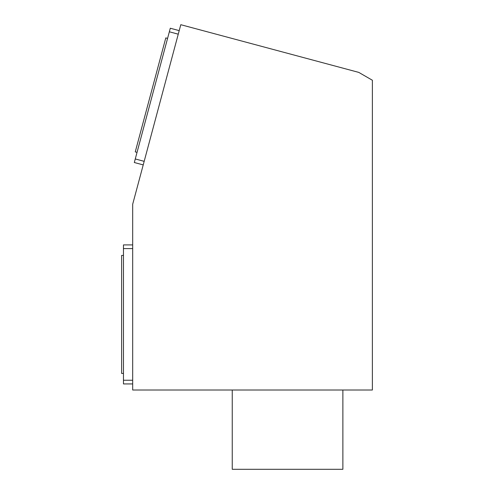 <?xml version="1.0" encoding="UTF-8"?>
<svg xmlns="http://www.w3.org/2000/svg" width="494" height="494" viewBox="0 0 494 494"><rect width="100%" height="100%" fill="white"/><g stroke="black" fill="none" stroke-linecap="round" stroke-linejoin="round"><path stroke-width="0.74" d="M372.383 390.013L372.383 80.25L358.768 72.39L180.792 24.7L132.682 204.244L132.682 390.013L372.383 390.013M123.463 255.417L121.617 255.417L121.617 373.421L123.463 373.421M132.682 244.907L123.463 244.907L123.463 383.931L132.682 383.931M123.463 380.244L132.682 380.244M123.463 248.593L132.682 248.593M342.879 390.013L342.879 469.3L232.248 469.3L232.248 390.013M178.254 34.179L169.343 31.789L170.3 28.232L179.205 30.616M169.343 31.789L135.27 158.957L144.18 161.34M135.27 158.957L134.319 162.52L143.223 164.903M167.577 38.384L165.799 37.902L135.257 151.886L137.036 152.368"/></g></svg>
